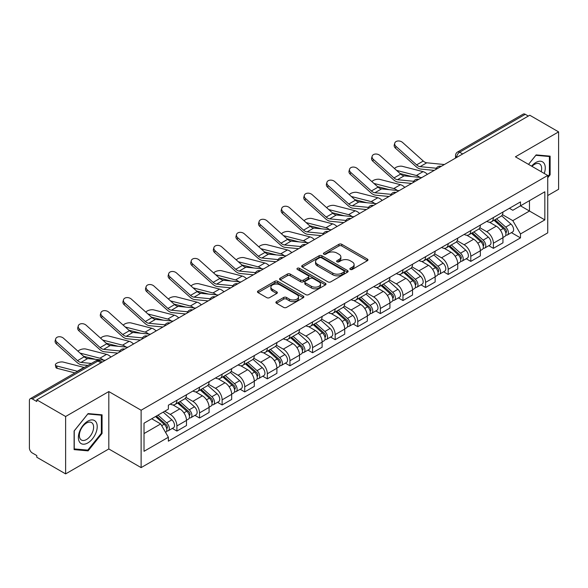 <?xml version="1.0" encoding="UTF-8"?>
<svg xmlns="http://www.w3.org/2000/svg" width="588" height="588" viewBox="0 0 588 588"><rect width="100%" height="100%" fill="white"/><g stroke="black" fill="none" stroke-linecap="round" stroke-linejoin="round"><path stroke-width="0.88" d="M350.264 269.444A1.411 0.816 0 0 0 352.256 269.444L367.368 260.719A2.014 1.161 0 0 0 367.956 259.896A2.014 1.161 0 0 0 367.368 259.08L341.768 244.299A2.014 1.161 0 0 0 338.923 244.299L323.812 253.024A1.411 0.816 0 0 0 323.4 253.597A1.411 0.816 0 0 0 323.812 254.17A1.411 0.816 0 0 0 325.803 254.17L327.759 253.038A6.439 3.719 0 0 1 336.858 253.038L338.989 254.273A6.439 3.719 0 0 1 340.878 256.905A6.439 3.719 0 0 1 338.989 259.529L337.034 260.66A1.411 0.816 0 0 0 336.623 261.234A1.411 0.816 0 0 0 337.034 261.807A1.411 0.816 0 0 0 339.026 261.807L340.981 260.682A6.439 3.719 0 0 1 350.088 260.682L352.219 261.91A6.439 3.719 0 0 1 354.108 264.541A6.439 3.719 0 0 1 352.219 267.165L350.264 268.297A1.411 0.816 0 0 0 349.853 268.87A1.411 0.816 0 0 0 350.264 269.444L350.264 268.297M276.478 301.615A2.014 1.161 0 0 0 275.89 302.438A2.014 1.161 0 0 0 276.478 303.261L283.666 307.406A2.014 1.161 0 0 0 286.51 307.406L303.29 297.712A2.014 1.161 0 0 0 303.878 296.896A2.014 1.161 0 0 0 303.29 296.073L277.69 281.292A2.014 1.161 0 0 0 274.846 281.292L258.059 290.979A2.014 1.161 0 0 0 257.471 291.802A2.014 1.161 0 0 0 258.059 292.626L266.739 297.631A2.014 1.161 0 0 0 269.583 297.631L276.764 293.486A2.014 1.161 0 0 0 277.352 292.662A2.014 1.161 0 0 0 276.764 291.846L272.464 289.362A5.38 3.109 0 0 1 270.884 287.164A5.38 3.109 0 0 1 274.206 284.291A5.38 3.109 0 0 1 280.072 284.967L296.925 294.698A5.38 3.109 0 0 1 298.506 296.896A5.38 3.109 0 0 1 295.183 299.762A5.38 3.109 0 0 1 289.318 299.094L286.51 297.469A2.014 1.161 0 0 0 283.666 297.469L276.478 301.615L276.478 303.261M141.12 410.226L108.809 391.564L65.628 416.495L36.787 399.847L529.766 115.233L558.6 131.881L515.419 156.812L547.729 175.467L141.12 410.226L141.12 467.614L547.729 232.863L547.729 175.467M327.898 281.865A2.014 1.161 0 0 0 330.743 281.865L347.53 272.178A2.014 1.161 0 0 0 348.118 271.355A2.014 1.161 0 0 0 347.53 270.531L321.923 255.751A2.014 1.161 0 0 0 319.078 255.751L302.298 265.445A2.014 1.161 0 0 0 301.703 266.261A2.014 1.161 0 0 0 302.298 267.084L327.898 281.865M297.954 269.752A1.411 0.816 0 0 1 299.38 269.951L299.38 268.275L325.407 283.306A2.014 1.161 0 0 1 325.995 284.122A2.014 1.161 0 0 1 325.407 284.945L308.626 294.632A2.014 1.161 0 0 1 305.782 294.632L280.175 279.851L280.175 278.212A2.014 1.161 0 0 0 279.587 279.035A2.014 1.161 0 0 0 280.175 279.851M280.175 278.212L287.363 274.067A2.014 1.161 0 0 1 290.207 274.067L300.586 280.057A2.014 1.161 0 0 0 303.43 280.057L308.2 277.308A2.014 1.161 0 0 0 308.788 276.485A2.014 1.161 0 0 0 308.2 275.669L297.388 269.422A1.411 0.816 0 0 1 296.977 268.848A1.411 0.816 0 0 1 297.844 268.099A1.411 0.816 0 0 1 299.38 268.275M65.628 416.495L65.628 473.891L36.787 457.243L36.787 455.568L32.296 452.973A4.101 2.367 -120 0 1 29.4 447.953L29.4 400.604A4.101 2.367 -120 0 1 30.245 398.723L95.888 360.826A4.101 2.367 60 0 1 97.939 361.032L32.296 398.929A4.101 2.367 -120 0 0 30.245 398.723M547.729 195.547L558.6 189.277L558.6 131.881M65.628 473.891L108.809 448.96L141.12 467.614M36.787 399.847L36.787 401.523L32.296 398.929M462.675 153.968L459.632 152.211A4.101 2.367 60 0 0 457.582 152.005L523.224 114.109A4.101 2.367 60 0 1 525.268 114.315L459.632 152.211A4.101 2.367 120 0 0 456.729 157.231L456.729 157.4M528.318 116.071L525.268 114.315M493.391 217.553A9.43 5.439 60 0 1 491.443 221.786L501.005 216.259A9.43 5.439 -120 0 0 502.953 212.033M479.815 227.703L486.724 231.687A9.43 5.439 60 0 1 493.391 243.234L502.953 237.714A9.43 5.439 -120 0 0 496.287 226.167L489.444 222.22M502.953 237.714L502.953 242.815L493.391 248.342L488.804 245.688M491.443 221.786A9.43 5.439 60 0 1 486.798 221.36M493.391 243.234L493.391 248.342M470.79 230.606A9.43 5.439 60 0 1 468.834 234.832L478.397 229.313A9.43 5.439 -120 0 0 480.352 225.079M466.203 258.742L470.79 261.388L480.352 255.868L480.352 250.767A9.43 5.439 -120 0 0 473.685 239.22L466.843 235.266M468.834 234.832A9.43 5.439 60 0 1 464.197 234.406M457.214 240.757L464.123 244.74A9.43 5.439 60 0 1 470.79 256.287L470.79 261.388M448.181 243.653A9.43 5.439 60 0 1 446.226 247.886L455.796 242.366A9.43 5.439 -120 0 0 457.743 238.133M443.595 271.796L448.181 274.442L457.743 268.922L457.743 263.814A9.43 5.439 -120 0 0 451.077 252.274L444.234 248.32M446.226 247.886A9.43 5.439 60 0 1 441.588 247.46M434.605 253.803L441.514 257.794A9.43 5.439 60 0 1 448.181 269.341L448.181 274.442M425.572 256.706A9.43 5.439 60 0 1 423.625 260.94L433.187 255.412A9.43 5.439 -120 0 0 435.142 251.186M420.993 284.842L425.572 287.495L435.142 281.968L435.142 276.867A9.43 5.439 -120 0 0 428.476 265.32L421.625 261.373M423.625 260.94A9.43 5.439 60 0 1 418.979 260.513M412.004 266.856L418.913 270.84A9.43 5.439 60 0 1 425.572 282.387L425.572 287.495M402.971 269.76A9.43 5.439 60 0 1 401.016 273.986L410.578 268.466A9.43 5.439 -120 0 0 412.533 264.233M398.385 297.896L402.971 300.541L412.533 295.022L412.533 289.921A9.43 5.439 -120 0 0 405.867 278.374L399.024 274.42M401.016 273.986A9.43 5.439 60 0 1 396.378 273.56M389.396 279.91L396.305 283.894A9.43 5.439 60 0 1 402.971 295.441L402.971 300.541M380.363 282.806A9.43 5.439 60 0 1 378.415 287.04L387.977 281.52A9.43 5.439 -120 0 0 389.925 277.286M375.776 310.949L380.363 313.595L389.925 308.075L389.925 302.967A9.43 5.439 -120 0 0 383.266 291.428L376.416 287.473M378.415 287.04A9.43 5.439 60 0 1 373.77 286.613M366.794 292.956L373.696 296.947A9.43 5.439 60 0 1 380.363 308.494L380.363 313.595M357.761 295.86A9.43 5.439 60 0 1 355.806 300.093L365.368 294.566A9.43 5.439 -120 0 0 367.324 290.34M353.175 323.995L357.761 326.649L367.324 321.121L367.324 316.021A9.43 5.439 -120 0 0 360.657 304.474L353.814 300.527M355.806 300.093A9.43 5.439 60 0 1 351.168 299.667M344.186 306.01L351.095 309.994A9.43 5.439 60 0 1 357.761 321.54L357.761 326.649M335.153 308.913A9.43 5.439 60 0 1 333.198 313.139L342.767 307.62A9.43 5.439 -120 0 0 344.715 303.386M330.566 337.049L335.153 339.695L344.715 334.175L344.715 329.074A9.43 5.439 -120 0 0 338.049 317.527L331.206 313.573M333.198 313.139A9.43 5.439 60 0 1 328.56 312.713M321.577 319.064L328.486 323.047A9.43 5.439 60 0 1 335.153 334.594L335.153 339.695M312.544 321.959A9.43 5.439 60 0 1 310.596 326.193L320.159 320.673A9.43 5.439 -120 0 0 322.114 316.44M307.965 350.103L312.551 352.749L322.114 347.229L322.114 342.12A9.43 5.439 -120 0 0 315.447 330.581L308.597 326.627M310.596 326.193A9.43 5.439 60 0 1 305.958 325.767M298.976 332.11L305.885 336.101A9.43 5.439 60 0 1 312.551 347.648L312.551 352.749M289.943 335.013A9.43 5.439 60 0 1 287.988 339.247L297.557 333.719A9.43 5.439 -120 0 0 299.505 329.493M285.356 363.149L289.943 365.802L299.505 360.275L299.505 355.174A9.43 5.439 -120 0 0 292.839 343.627L285.996 339.68M287.988 339.247A9.43 5.439 60 0 1 283.35 338.82M276.367 345.163L283.276 349.147A9.43 5.439 60 0 1 289.943 360.694L289.943 365.802M267.334 348.067A9.43 5.439 60 0 1 265.386 352.293L274.949 346.773A9.43 5.439 -120 0 0 276.904 342.539M262.755 376.202L267.334 378.848L276.904 373.329L276.904 368.228A9.43 5.439 -120 0 0 270.237 356.681L263.387 352.726M265.386 352.293A9.43 5.439 60 0 1 260.741 351.867M253.766 358.217L260.668 362.201A9.43 5.439 60 0 1 267.334 373.748L267.334 378.848M244.733 361.113A9.43 5.439 60 0 1 242.778 365.346L252.34 359.827A9.43 5.439 -120 0 0 254.295 355.593M240.147 389.256L244.733 391.902L254.295 386.382L254.295 381.274A9.43 5.439 -120 0 0 247.629 369.734L240.786 365.78M242.778 365.346A9.43 5.439 60 0 1 238.14 364.92M231.157 371.263L238.066 375.254A9.43 5.439 60 0 1 244.733 386.801L244.733 391.902M222.124 374.166A9.43 5.439 60 0 1 220.177 378.4L229.739 372.873A9.43 5.439 -120 0 0 231.687 368.647M217.538 402.302L222.124 404.956L231.687 399.428L231.687 394.327A9.43 5.439 -120 0 0 225.028 382.781L218.177 378.834M220.177 378.4A9.43 5.439 60 0 1 215.531 377.974M208.556 384.317L215.458 388.3A9.43 5.439 60 0 1 222.124 399.847L222.124 404.956M199.523 387.22A9.43 5.439 60 0 1 197.568 391.446L207.13 385.926A9.43 5.439 -120 0 0 209.085 381.693M194.937 415.356L199.523 418.002L209.085 412.482L209.085 407.381A9.43 5.439 -120 0 0 202.419 395.834L195.576 391.88M197.568 391.446A9.43 5.439 60 0 1 192.93 391.02M185.948 397.37L192.857 401.354A9.43 5.439 60 0 1 199.523 412.901L199.523 418.002M176.914 400.266A9.43 5.439 60 0 1 174.959 404.5L184.529 398.98A9.43 5.439 -120 0 0 186.477 394.746M172.328 428.409L176.914 431.055L186.477 425.536L186.477 420.427A9.43 5.439 -120 0 0 179.81 408.888L172.968 404.934M174.959 404.5A9.43 5.439 60 0 1 170.322 404.074M164.743 411.225L170.248 414.408A9.43 5.439 60 0 1 176.914 425.955L176.914 431.055M509.406 208.306L512.81 210.276L544.833 191.784L529.472 200.655L529.472 211.026L512.81 220.647L502.424 214.649M144.023 433.562L160.686 423.941L168.366 437.244L144.023 451.305L144.023 423.191L168.366 409.138L168.366 405.205L520.49 201.904L520.49 205.837L544.833 219.897L520.49 233.951L512.81 220.647M544.833 191.784L544.833 219.897M168.366 437.244L168.366 441.176L520.49 237.883L520.49 233.951M547.729 177.767L550.125 174.798L550.125 156.151L536.138 154.901L528.524 164.375L535.852 155.313L549.398 156.526L549.398 174.592L547.729 176.665M108.809 391.564L108.809 448.96M74.103 449.622L88.09 450.871L102.069 433.474L102.069 414.834L88.09 413.585L74.103 430.975L74.103 449.622M160.686 423.941L151.704 418.759M511.413 232.642L520.49 237.883M549.398 174.379L550.125 174.798M86.612 450.018L88.09 450.871M101.349 433.055L102.069 433.474M350.83 269.642L352.219 268.841A6.439 3.719 0 0 0 354.108 266.21L354.108 264.541M340.878 256.905L340.878 258.573A6.439 3.719 0 0 1 338.989 261.204L337.6 262.005M367.338 260.734L341.768 245.968A2.014 1.161 0 0 0 338.923 245.968L324.37 254.369M347.501 272.193L321.923 257.426A2.014 1.161 0 0 0 319.078 257.426L302.32 267.099L302.298 265.445M343.973 271.928A1.411 0.816 0 0 0 344.384 271.355A1.411 0.816 0 0 0 343.973 270.781L321.496 257.801A1.411 0.816 0 0 0 319.505 257.801L317.446 258.999A6.439 3.719 0 0 0 315.558 261.623A6.439 3.719 0 0 0 317.446 264.255L332.808 273.119A6.439 3.719 0 0 0 341.907 273.119L343.973 271.928L343.973 273.604A1.411 0.816 0 0 0 344.384 273.03L344.384 271.355M315.558 261.623L315.558 263.299A6.439 3.719 0 0 0 317.446 265.923L317.446 264.255M343.973 273.604L341.907 274.794A6.439 3.719 0 0 1 332.808 274.794L317.446 265.923M280.204 279.866L287.363 275.735L287.363 274.067M308.788 276.485L308.788 278.161A2.014 1.161 0 0 1 308.2 278.984L303.43 281.733A2.014 1.161 0 0 1 300.586 281.733L290.207 275.735A2.014 1.161 0 0 0 287.363 275.735M299.38 269.951L325.385 284.959M311.361 286.282A5.38 3.109 0 0 0 317.226 286.951A5.38 3.109 0 0 0 320.548 284.085A5.38 3.109 0 0 0 318.975 281.887L313.036 278.455A2.014 1.161 0 0 0 310.192 278.455L305.422 281.211A2.014 1.161 0 0 0 304.834 282.027A2.014 1.161 0 0 0 305.422 282.85L311.361 286.282L311.361 287.951A5.38 3.109 0 0 0 317.226 288.627A5.38 3.109 0 0 0 320.548 285.753L320.548 284.085M304.834 282.027L304.834 283.703A2.014 1.161 0 0 0 305.422 284.526L305.422 282.85M311.361 287.951L305.422 284.526M298.506 296.896L298.506 298.564A5.38 3.109 0 0 1 295.183 301.438A5.38 3.109 0 0 1 289.318 300.762L286.51 299.145A2.014 1.161 0 0 0 283.666 299.145L276.507 303.276M270.884 287.164L270.884 288.833A5.38 3.109 0 0 0 272.464 291.031L272.464 289.362M276.735 293.5L272.464 291.031M303.261 297.734L277.69 282.968A2.014 1.161 0 0 0 274.846 282.968L258.088 292.64M427.41 174.327A10.246 5.917 -120 0 0 423.059 171.645L402.412 166.338A4.711 1.896 -11.9 0 0 397.848 166.617A4.711 1.896 -11.9 0 0 394.57 168.616M494.045 220.279L503.255 228.497A5.123 2.955 60 0 1 504.864 236.42L502.953 237.523M494.287 220.493L498.624 222.999M494.978 219.743L505.224 228.886A2.462 1.419 60 0 1 505.996 232.694A2.462 1.419 60 0 1 505.776 232.782M496.507 218.854L505.717 227.078A5.123 2.955 60 0 1 507.326 234.994A5.123 2.955 60 0 1 505.783 235.163M501.645 215.774L510.935 224.065A5.123 2.955 60 0 1 512.545 231.988L507.326 234.994M411.99 176.62L400.083 173.556M419.876 177.392A10.246 5.917 -120 0 0 416.392 175.496L396.555 170.395M444.381 164.53L426.763 162.795A7.585 4.381 60 0 1 423.272 161.031L402.626 142.502A4.711 3.352 15.6 0 0 397.988 140.98A4.711 3.352 15.6 0 0 394.754 143.156A4.711 3.352 15.6 0 0 395.959 146.353L395.459 148.154A4.711 3.352 -164.4 0 1 394.254 144.964L394.754 143.156M436.362 168.242L420.097 166.647A7.585 4.381 60 0 1 416.605 164.883L395.959 146.353M434.231 170.388L420.817 169.072A10.246 5.917 60 0 1 416.106 166.683L395.459 148.154M404.801 187.381A10.246 5.917 -120 0 0 400.457 184.698L379.811 179.384A4.711 1.896 -11.9 0 0 375.247 179.663A4.711 1.896 -11.9 0 0 371.969 181.663M471.444 233.333L480.653 241.55A5.123 2.955 60 0 1 482.263 249.474L480.352 250.576M471.686 233.546L476.023 236.053M472.37 232.797L482.616 241.94A2.462 1.419 60 0 1 483.395 245.74A2.462 1.419 60 0 1 483.167 245.828M473.906 231.907L483.115 240.124A5.123 2.955 60 0 1 484.725 248.048A5.123 2.955 60 0 1 483.174 248.217M479.036 228.82L488.334 237.118A5.123 2.955 60 0 1 489.936 245.034L484.725 248.048M389.388 189.667L377.474 186.609M397.275 190.446A10.246 5.917 -120 0 0 393.791 188.542L373.953 183.441M382.2 200.427A10.246 5.917 -120 0 0 377.849 197.744L357.203 192.438A4.711 1.896 -11.9 0 0 352.638 192.717A4.711 1.896 -11.9 0 0 349.36 194.716M448.835 246.379L458.045 254.597A5.123 2.955 60 0 1 459.654 262.52L457.743 263.622M449.078 246.6L453.414 249.099M449.761 245.843L460.014 254.994A2.462 1.419 60 0 1 460.786 258.793A2.462 1.419 60 0 1 460.558 258.882M451.297 244.961L460.507 253.178A5.123 2.955 60 0 1 462.117 261.101A5.123 2.955 60 0 1 460.573 261.263M456.435 241.874L465.725 250.165A5.123 2.955 60 0 1 467.335 258.088L462.117 261.101M366.78 202.72L354.873 199.655M374.666 203.492A10.246 5.917 -120 0 0 371.182 201.596L351.345 196.495M544.245 173.46A13.318 7.688 120 0 0 544.01 163.229A13.318 7.688 120 0 0 531.581 166.147M541.195 171.696A10.084 5.821 120 0 0 540.703 164.934A10.084 5.821 120 0 0 539.571 163.883A10.084 5.821 120 0 0 531.993 166.382M548.501 156.004L549.398 156.526M95.954 421.912A13.318 7.688 120 0 0 83.084 425.359A13.318 7.688 120 0 0 79.637 442.205A13.318 7.688 120 0 0 92.507 438.758A13.318 7.688 120 0 0 95.954 421.912M92.654 423.61A10.084 5.821 120 0 0 91.522 422.559A10.084 5.821 120 0 0 82.136 427.27A10.084 5.821 120 0 0 80.299 438.979A10.084 5.821 120 0 0 81.431 440.03A10.084 5.821 120 0 0 90.817 435.326A10.084 5.821 120 0 0 92.654 423.61M87.796 450.121L74.25 448.916L74.25 430.85L87.796 413.996L101.349 415.201L101.349 433.268L87.796 450.121M100.445 414.687L101.349 415.201M421.78 177.576L404.154 175.849A7.585 4.381 60 0 1 400.671 174.085L380.024 155.555A4.711 3.352 15.6 0 0 375.387 154.034A4.711 3.352 15.6 0 0 372.153 156.21A4.711 3.352 15.6 0 0 373.358 159.399L372.851 161.208A4.711 3.352 -164.4 0 1 371.645 158.018L372.153 156.21M413.761 181.295L397.488 179.7A7.585 4.381 60 0 1 394.004 177.929L373.358 159.399M411.622 183.441L398.208 182.126A10.246 5.917 60 0 1 393.497 179.737L372.851 161.208M399.171 190.63L381.553 188.902A7.585 4.381 60 0 1 378.062 187.131L357.416 168.602A4.711 3.352 15.6 0 0 352.778 167.08A4.711 3.352 15.6 0 0 349.544 169.263A4.711 3.352 15.6 0 0 350.749 172.453L350.25 174.254A4.711 3.352 -164.4 0 1 349.037 171.064L349.544 169.263M391.152 194.349L374.887 192.746A7.585 4.381 60 0 1 371.396 190.982L350.749 172.453M389.021 196.495L375.607 195.172A10.246 5.917 60 0 1 370.896 192.791L350.25 174.254M359.591 213.481A10.246 5.917 -120 0 0 355.24 210.798L334.594 205.491A4.711 1.896 -11.9 0 0 330.037 205.771A4.711 1.896 -11.9 0 0 326.759 207.77M426.226 259.433L435.443 267.65A5.123 2.955 60 0 1 437.046 275.574L435.135 276.676M426.476 259.646L430.806 262.152M427.16 258.896L437.406 268.04A2.462 1.419 60 0 1 438.178 271.847A2.462 1.419 60 0 1 437.957 271.935M428.696 258.007L437.906 266.232A5.123 2.955 60 0 1 439.515 274.148A5.123 2.955 60 0 1 437.964 274.317M433.826 254.927L443.124 263.218A5.123 2.955 60 0 1 444.726 271.141L439.515 274.148M344.171 215.774L332.264 212.709M352.058 216.546A10.246 5.917 -120 0 0 348.581 214.649L328.736 209.549M336.983 226.534A10.246 5.917 -120 0 0 332.639 223.852L311.993 218.538A4.711 1.896 -11.9 0 0 307.428 218.817A4.711 1.896 -11.9 0 0 304.15 220.816M403.625 272.487L412.835 280.704A5.123 2.955 60 0 1 414.444 288.627L412.533 289.73M403.868 272.7L408.204 275.206M404.551 271.95L414.805 281.093A2.462 1.419 60 0 1 415.576 284.893A2.462 1.419 60 0 1 415.349 284.982M406.087 271.061L415.297 279.278A5.123 2.955 60 0 1 416.907 287.201A5.123 2.955 60 0 1 415.356 287.37M411.225 267.974L420.516 276.272A5.123 2.955 60 0 1 422.125 284.188L416.907 287.201M321.57 228.82L309.656 225.763M329.456 229.599A10.246 5.917 -120 0 0 325.972 227.696L306.135 222.595M314.382 239.581A10.246 5.917 -120 0 0 310.03 236.898L289.384 231.591A4.711 1.896 -11.9 0 0 284.827 231.87A4.711 1.896 -11.9 0 0 281.549 233.87M381.017 285.533L390.226 293.75A5.123 2.955 60 0 1 391.836 301.673L389.925 302.776M381.259 285.753L385.596 288.252M381.95 284.996L392.196 294.147A2.462 1.419 60 0 1 392.968 297.947A2.462 1.419 60 0 1 392.747 298.035M383.479 284.114L392.696 292.332A5.123 2.955 60 0 1 394.298 300.255A5.123 2.955 60 0 1 392.755 300.417M388.617 281.027L397.907 289.318A5.123 2.955 60 0 1 399.517 297.241L394.298 300.255M298.961 241.874L287.054 238.809M306.848 242.646A10.246 5.917 -120 0 0 303.364 240.749L283.526 235.648M376.563 203.683L358.945 201.949A7.585 4.381 60 0 1 355.453 200.185L334.815 181.655A4.711 3.352 15.6 0 0 330.177 180.134A4.711 3.352 15.6 0 0 326.935 182.309A4.711 3.352 15.6 0 0 328.148 185.507L327.641 187.307A4.711 3.352 -164.4 0 1 326.436 184.118L326.935 182.309M368.551 207.395L352.278 205.8A7.585 4.381 60 0 1 348.794 204.036L328.148 185.507M366.412 209.541L352.998 208.226A10.246 5.917 60 0 1 348.287 205.837L327.641 187.307M353.961 216.729L336.336 215.002A7.585 4.381 60 0 1 332.852 213.238L312.206 194.709A4.711 3.352 15.6 0 0 307.568 193.187A4.711 3.352 15.6 0 0 304.334 195.363A4.711 3.352 15.6 0 0 305.539 198.553L305.04 200.361A4.711 3.352 -164.4 0 1 303.827 197.171L304.334 195.363M345.942 220.449L329.677 218.854A7.585 4.381 60 0 1 326.186 217.082L305.539 198.553M343.811 222.595L330.397 221.279A10.246 5.917 60 0 1 325.686 218.89L305.04 200.361M331.353 229.783L313.735 228.056A7.585 4.381 60 0 1 310.243 226.284L289.597 207.755A4.711 3.352 15.6 0 0 284.967 206.234A4.711 3.352 15.6 0 0 281.726 208.417A4.711 3.352 15.6 0 0 282.931 211.606L282.431 213.407A4.711 3.352 -164.4 0 1 281.226 210.217L281.726 208.417M323.341 233.502L307.068 231.9A7.585 4.381 60 0 1 303.577 230.136L282.931 211.606M321.202 235.648L307.789 234.325A10.246 5.917 60 0 1 303.077 231.944L282.431 213.407M291.773 252.634A10.246 5.917 -120 0 0 287.429 249.951L266.783 244.645A4.711 1.896 -11.9 0 0 262.219 244.924A4.711 1.896 -11.9 0 0 258.94 246.923M358.415 298.586L367.625 306.804A5.123 2.955 60 0 1 369.235 314.727L367.324 315.829M358.658 298.8L362.994 301.306M359.341 298.05L369.595 307.193A2.462 1.419 60 0 1 370.366 311.001A2.462 1.419 60 0 1 370.139 311.089M360.878 297.161L370.087 305.385A5.123 2.955 60 0 1 371.697 313.301A5.123 2.955 60 0 1 370.146 313.47M366.015 294.081L375.306 302.372A5.123 2.955 60 0 1 376.915 310.295L371.697 313.301M276.36 254.927L264.446 251.862M284.247 255.699A10.246 5.917 -120 0 0 280.763 253.803L260.925 248.702M308.751 242.837L291.126 241.102A7.585 4.381 60 0 1 287.642 239.338L266.996 220.809A4.711 3.352 15.6 0 0 262.358 219.287A4.711 3.352 15.6 0 0 259.124 221.47A4.711 3.352 15.6 0 0 260.33 224.66L259.822 226.461A4.711 3.352 -164.4 0 1 258.617 223.271L259.124 221.47M300.733 246.548L284.46 244.953A7.585 4.381 60 0 1 280.976 243.189L260.33 224.66M298.601 248.695L285.187 247.379A10.246 5.917 60 0 1 280.469 244.99L259.822 226.461M269.172 265.688A10.246 5.917 -120 0 0 264.82 263.005L244.174 257.691A4.711 1.896 -11.9 0 0 239.61 257.97A4.711 1.896 -11.9 0 0 236.332 259.969M335.807 311.64L345.016 319.857A5.123 2.955 60 0 1 346.626 327.781L344.715 328.883M336.049 311.853L340.386 314.359M336.733 311.103L346.986 320.247A2.462 1.419 60 0 1 347.758 324.047A2.462 1.419 60 0 1 347.537 324.135M338.269 310.214L347.479 318.431A5.123 2.955 60 0 1 349.088 326.355A5.123 2.955 60 0 1 347.545 326.524M343.407 307.127L352.697 315.425A5.123 2.955 60 0 1 354.307 323.341L349.088 326.355M253.751 267.974L241.844 264.916M261.638 268.753A10.246 5.917 -120 0 0 258.154 266.849L238.316 261.748M286.143 255.883L268.525 254.156A7.585 4.381 60 0 1 265.034 252.392L244.387 233.862A4.711 3.352 15.6 0 0 239.75 232.341A4.711 3.352 15.6 0 0 236.516 234.516A4.711 3.352 15.6 0 0 237.721 237.706L237.221 239.514A4.711 3.352 -164.4 0 1 236.016 236.325L236.516 234.516M278.124 259.602L261.858 258.007A7.585 4.381 60 0 1 258.367 256.236L237.721 237.706M275.993 261.748L262.579 260.433A10.246 5.917 60 0 1 257.867 258.044L237.221 239.514M246.563 278.734A10.246 5.917 -120 0 0 242.219 276.051L221.573 270.745A4.711 1.896 -11.9 0 0 217.009 271.024A4.711 1.896 -11.9 0 0 213.731 273.023M313.198 324.686L322.415 332.904A5.123 2.955 60 0 1 324.025 340.827L322.106 341.929M313.448 324.907L317.785 327.406M314.132 324.15L324.378 333.3A2.462 1.419 60 0 1 325.149 337.1A2.462 1.419 60 0 1 324.929 337.189M315.668 323.268L324.877 331.485A5.123 2.955 60 0 1 326.487 339.408A5.123 2.955 60 0 1 324.936 339.57M320.798 320.181L330.096 328.471A5.123 2.955 60 0 1 331.698 336.395L326.487 339.408M231.15 281.027L219.236 277.962M239.029 281.799A10.246 5.917 -120 0 0 235.553 279.903L215.708 274.802M263.542 268.936L245.916 267.209A7.585 4.381 60 0 1 242.432 265.438L221.786 246.909A4.711 3.352 15.6 0 0 217.148 245.387A4.711 3.352 15.6 0 0 213.914 247.57A4.711 3.352 15.6 0 0 215.12 250.76L214.613 252.561A4.711 3.352 -164.4 0 1 213.407 249.371L213.914 247.57M255.523 272.656L239.25 271.053A7.585 4.381 60 0 1 235.766 269.289L215.12 250.76M253.384 274.802L239.97 273.479A10.246 5.917 60 0 1 235.259 271.097L214.613 252.561M223.962 291.788A10.246 5.917 -120 0 0 219.611 289.105L198.964 283.798A4.711 1.896 -11.9 0 0 194.4 284.077A4.711 1.896 -11.9 0 0 191.122 286.077M290.597 337.74L299.806 345.957A5.123 2.955 60 0 1 301.416 353.88L299.505 354.983M290.839 337.953L295.176 340.459M291.523 337.203L301.776 346.347A2.462 1.419 60 0 1 302.548 350.154A2.462 1.419 60 0 1 302.32 350.242M293.059 336.314L302.269 344.539A5.123 2.955 60 0 1 303.878 352.455A5.123 2.955 60 0 1 302.335 352.624M298.197 333.234L307.487 341.525A5.123 2.955 60 0 1 309.097 349.448L303.878 352.455M208.542 294.081L196.627 291.016M216.428 294.853A10.246 5.917 -120 0 0 212.944 292.956L193.107 287.855M240.933 281.99L223.315 280.255A7.585 4.381 60 0 1 219.824 278.491L199.178 259.962A4.711 3.352 15.6 0 0 194.54 258.441A4.711 3.352 15.6 0 0 191.306 260.624A4.711 3.352 15.6 0 0 192.511 263.814L192.011 265.614A4.711 3.352 -164.4 0 1 190.799 262.424L191.306 260.624M232.914 285.702L216.649 284.107A7.585 4.381 60 0 1 213.157 282.343L192.511 263.814M230.783 287.848L217.369 286.532A10.246 5.917 60 0 1 212.658 284.144L192.011 265.614M201.353 304.841A10.246 5.917 -120 0 0 197.002 302.159L176.356 296.844A4.711 1.896 -11.9 0 0 171.799 297.124A4.711 1.896 -11.9 0 0 168.521 299.123M267.988 350.793L277.205 359.011A5.123 2.955 60 0 1 278.808 366.934L276.897 368.037M268.238 351.007L272.567 353.513M268.922 350.257L279.168 359.4A2.462 1.419 60 0 1 279.939 363.2A2.462 1.419 60 0 1 279.719 363.288M270.451 349.368L279.668 357.585A5.123 2.955 60 0 1 281.277 365.508A5.123 2.955 60 0 1 279.726 365.677M275.588 346.281L284.879 354.579A5.123 2.955 60 0 1 286.488 362.495L281.277 365.508M185.933 307.127L174.026 304.07M193.819 307.906A10.246 5.917 -120 0 0 190.343 306.003L170.498 300.902M218.324 295.036L200.706 293.309A7.585 4.381 60 0 1 197.215 291.545L176.576 273.016A4.711 3.352 15.6 0 0 171.939 271.494A4.711 3.352 15.6 0 0 168.697 273.67A4.711 3.352 15.6 0 0 169.91 276.86L169.403 278.668A4.711 3.352 -164.4 0 1 168.197 275.478L168.697 273.67M210.313 298.755L194.04 297.161A7.585 4.381 60 0 1 190.556 295.389L169.91 276.86M208.174 300.902L194.76 299.586A10.246 5.917 60 0 1 190.049 297.197L169.403 278.668M178.745 317.887A10.246 5.917 -120 0 0 174.401 315.205L153.755 309.898A4.711 1.896 -11.9 0 0 149.19 310.177A4.711 1.896 -11.9 0 0 145.912 312.177M245.387 363.84L254.597 372.057A5.123 2.955 60 0 1 256.206 379.98L254.295 381.083M245.63 364.06L249.966 366.559M246.313 363.303L256.566 372.454A2.462 1.419 60 0 1 257.338 376.254A2.462 1.419 60 0 1 257.11 376.342M247.849 362.421L257.059 370.638A5.123 2.955 60 0 1 258.669 378.562A5.123 2.955 60 0 1 257.118 378.723M252.987 359.334L262.277 367.625A5.123 2.955 60 0 1 263.887 375.548L258.669 378.562M163.332 320.181L151.417 317.116M171.218 320.952A10.246 5.917 -120 0 0 167.734 319.056L147.897 313.955M195.723 308.09L178.098 306.363A7.585 4.381 60 0 1 174.614 304.591L153.968 286.062A4.711 3.352 15.6 0 0 149.33 284.541A4.711 3.352 15.6 0 0 146.096 286.724A4.711 3.352 15.6 0 0 147.301 289.913L146.802 291.721A4.711 3.352 -164.4 0 1 145.589 288.524L146.096 286.724M187.704 311.809L171.431 310.207A7.585 4.381 60 0 1 167.947 308.443L147.301 289.913M185.573 313.955L172.159 312.632A10.246 5.917 60 0 1 167.44 310.251L146.802 291.721M156.143 330.941A10.246 5.917 -120 0 0 151.792 328.258L131.146 322.952A4.711 1.896 -11.9 0 0 126.589 323.231A4.711 1.896 -11.9 0 0 123.311 325.23M222.779 376.893L231.988 385.111A5.123 2.955 60 0 1 233.598 393.034L231.687 394.136M223.021 377.106L227.358 379.613M223.712 376.357L233.958 385.5A2.462 1.419 60 0 1 234.73 389.307A2.462 1.419 60 0 1 234.509 389.396M225.241 375.467L234.458 383.692A5.123 2.955 60 0 1 236.06 391.608A5.123 2.955 60 0 1 234.516 391.777M230.378 372.388L239.669 380.679A5.123 2.955 60 0 1 241.278 388.602L236.06 391.608M140.723 333.234L128.816 330.169M148.61 334.006A10.246 5.917 -120 0 0 145.126 332.11L125.288 327.009M173.115 321.144L155.497 319.409A7.585 4.381 60 0 1 152.005 317.645L131.359 299.116A4.711 3.352 15.6 0 0 126.721 297.594A4.711 3.352 15.6 0 0 123.487 299.777A4.711 3.352 15.6 0 0 124.693 302.967L124.193 304.768A4.711 3.352 -164.4 0 1 122.988 301.578L123.487 299.777M165.103 324.855L148.83 323.26A7.585 4.381 60 0 1 145.339 321.496L124.693 302.967M162.964 327.001L149.55 325.686A10.246 5.917 60 0 1 144.839 323.297L124.193 304.768M133.535 343.995A10.246 5.917 -120 0 0 129.191 341.312L108.545 335.998A4.711 1.896 -11.9 0 0 103.98 336.277A4.711 1.896 -11.9 0 0 100.702 338.276M200.177 389.947L209.387 398.164A5.123 2.955 60 0 1 210.996 406.087L209.085 407.19M200.42 390.16L204.756 392.666M201.103 389.41L211.357 398.554A2.462 1.419 60 0 1 212.128 402.354A2.462 1.419 60 0 1 211.9 402.442M202.639 388.521L211.849 396.738A5.123 2.955 60 0 1 213.459 404.662A5.123 2.955 60 0 1 211.908 404.831M207.777 385.434L217.068 393.732A5.123 2.955 60 0 1 218.677 401.648L213.459 404.662M118.122 346.281L106.207 343.223M126.008 347.06A10.246 5.917 -120 0 0 122.524 345.156L102.687 340.055M150.513 334.19L132.888 332.463A7.585 4.381 60 0 1 129.404 330.699L108.758 312.169A4.711 3.352 15.6 0 0 104.12 310.648A4.711 3.352 15.6 0 0 100.886 312.823A4.711 3.352 15.6 0 0 102.091 316.013L101.584 317.821A4.711 3.352 -164.4 0 1 100.379 314.631L100.886 312.823M142.494 337.909L126.222 336.314A7.585 4.381 60 0 1 122.738 334.543L102.091 316.013M140.356 340.055L126.949 338.739A10.246 5.917 60 0 1 122.231 336.351L101.584 317.821M110.934 357.041A10.246 5.917 -120 0 0 106.582 354.358L85.936 349.051A4.711 1.896 -11.9 0 0 81.372 349.331A4.711 1.896 -11.9 0 0 78.094 351.33M177.569 402.993L186.778 411.21A5.123 2.955 60 0 1 188.388 419.134L186.477 420.236M177.811 403.214L182.148 405.713M178.495 402.457L188.748 411.607A2.462 1.419 60 0 1 189.52 415.407A2.462 1.419 60 0 1 189.299 415.495M180.031 401.575L189.24 409.792A5.123 2.955 60 0 1 190.85 417.715A5.123 2.955 60 0 1 189.307 417.877M185.169 398.488L194.459 406.778A5.123 2.955 60 0 1 196.069 414.702L190.85 417.715M95.513 359.334L83.606 356.269M103.4 360.106A10.246 5.917 -120 0 0 99.916 358.21L80.078 353.109M127.905 347.243L110.287 345.516A7.585 4.381 60 0 1 106.796 343.745L86.149 325.215A4.711 3.352 15.6 0 0 81.511 323.694A4.711 3.352 15.6 0 0 78.278 325.877A4.711 3.352 15.6 0 0 79.483 329.067L78.983 330.875A4.711 3.352 -164.4 0 1 77.778 327.678L78.278 325.877M119.886 350.962L103.62 349.36A7.585 4.381 60 0 1 100.129 347.596L79.483 329.067M117.754 353.109L104.341 351.786A10.246 5.917 60 0 1 99.629 349.404L78.983 330.875M57.168 368.338A4.711 1.896 168.1 0 1 55.889 367.39L55.39 365.001A4.711 1.896 -11.9 0 0 56.668 365.949L57.168 368.338L74.955 372.91M84.319 367.507A10.246 5.917 -120 0 0 83.981 367.412L63.335 362.105A4.711 1.896 -11.9 0 0 58.087 362.605A4.711 1.896 -11.9 0 0 55.39 365.001M155.526 416.547L164.177 424.264A5.123 2.955 60 0 1 165.787 432.187L165.529 432.334M155.614 416.495L159.546 418.766M156.452 416.01L166.139 424.654A2.462 1.419 60 0 1 166.911 428.461A2.462 1.419 60 0 1 166.691 428.549M157.988 415.128L166.639 422.845A5.123 2.955 60 0 1 168.249 430.761A5.123 2.955 60 0 1 166.698 430.93M163.207 412.115L171.858 419.832A5.123 2.955 60 0 1 173.46 427.755L168.249 430.761M77.653 371.359A10.246 5.917 -120 0 0 77.315 371.263L56.668 365.949M105.303 360.297L87.678 358.562A7.585 4.381 60 0 1 84.194 356.798L63.548 338.269A4.711 3.352 15.6 0 0 58.91 336.748A4.711 3.352 15.6 0 0 55.669 338.931A4.711 3.352 15.6 0 0 56.882 342.12L56.374 343.921A4.711 3.352 -164.4 0 1 55.169 340.731L55.669 338.931M91.383 363.428L81.012 362.414A7.585 4.381 60 0 1 77.528 360.65L56.882 342.12M87.891 365.442L81.732 364.839A10.246 5.917 60 0 1 77.021 362.451L56.374 343.921M456.876 157.312L456.729 157.231A4.101 2.367 0 0 1 455.531 155.555L455.531 158.091M199.523 412.901L209.085 407.381M222.124 399.847L231.687 394.327M244.733 386.801L254.295 381.274M267.334 373.748L276.904 368.228M289.943 360.694L299.505 355.174M312.551 347.648L322.114 342.12M335.153 334.594L344.715 329.074M357.761 321.54L367.324 316.021M380.363 308.494L389.925 302.967M402.971 295.441L412.533 289.921M425.572 282.387L435.142 276.867M448.181 269.341L457.743 263.814M470.79 256.287L480.352 250.767M176.914 425.955L186.477 420.427M170.248 414.408L179.81 408.888M192.857 401.354L202.419 395.834M215.458 388.3L225.028 382.781M238.066 375.254L247.629 369.734M260.668 362.201L270.237 356.681M283.276 349.147L292.839 343.627M305.885 336.101L315.447 330.581M328.486 323.047L338.049 317.527M351.095 309.994L360.657 304.474M373.696 296.947L383.266 291.428M396.305 283.894L405.867 278.374M418.913 270.84L428.476 265.32M441.514 257.794L451.077 252.274M464.123 244.74L473.685 239.22M486.724 231.687L496.287 226.167M440.824 166.58A4.101 2.367 120 0 0 439.015 167.624M418.222 179.634A4.101 2.367 120 0 0 416.414 180.678M395.614 192.68A4.101 2.367 120 0 0 393.806 193.731M373.012 205.734A4.101 2.367 120 0 0 371.197 206.778M350.404 218.787A4.101 2.367 120 0 0 348.596 219.831M327.795 231.834A4.101 2.367 120 0 0 325.987 232.885M305.194 244.887A4.101 2.367 120 0 0 303.386 245.931M282.585 257.941A4.101 2.367 120 0 0 280.777 258.985M259.984 270.987A4.101 2.367 120 0 0 258.176 272.038M237.376 284.041A4.101 2.367 120 0 0 235.567 285.084M214.774 297.094A4.101 2.367 120 0 0 212.959 298.138M192.166 310.141A4.101 2.367 120 0 0 190.358 311.192M169.557 323.194A4.101 2.367 120 0 0 167.749 324.238M146.956 336.248A4.101 2.367 120 0 0 145.148 337.291M124.347 349.294A4.101 2.367 120 0 0 122.539 350.345M100.982 362.789L97.939 361.032A4.101 2.367 120 0 1 99.989 360.826A4.101 4.101 0 0 0 95.888 360.826M352.219 268.841L352.219 267.165M337.034 261.807L337.034 260.66M338.989 261.204L338.989 259.529M323.812 254.17L323.812 253.024M338.923 245.968L338.923 244.299M341.768 245.968L341.768 244.299M367.368 260.719L367.368 259.08M319.078 257.426L319.078 255.751M321.923 257.426L321.923 255.751M347.53 272.178L347.53 270.531M332.808 274.794L332.808 273.119M341.907 274.794L341.907 273.119M290.207 275.735L290.207 274.067M300.586 281.733L300.586 280.057M303.43 281.733L303.43 280.057M308.2 278.984L308.2 277.308M325.407 284.945L325.407 283.306M283.666 299.145L283.666 297.469M286.51 299.145L286.51 297.469M289.318 300.762L289.318 299.094M276.764 293.486L276.764 291.846M258.059 292.626L258.059 290.979M274.846 282.968L274.846 281.292M277.69 282.968L277.69 281.292M303.29 297.712L303.29 296.073M503.255 228.497L500.388 230.158M506.503 231.562L505.584 232.098M510.935 224.065L505.717 227.078M423.059 171.645L416.392 175.496M420.097 166.647L426.763 162.795M416.605 164.883L423.272 161.031M480.653 241.55L477.779 243.204M483.902 244.615L482.976 245.152M488.334 237.118L483.115 240.124M400.457 184.698L393.791 188.542M458.045 254.597L455.171 256.258M461.293 257.669L460.375 258.198M465.725 250.165L460.507 253.178M377.849 197.744L371.182 201.596M397.488 179.7L404.154 175.849M394.004 177.929L400.671 174.085M374.887 192.746L381.553 188.902M371.396 190.982L378.062 187.131M435.443 267.65L432.57 269.311M438.692 270.715L437.766 271.252M443.124 263.218L437.906 266.232M355.24 210.798L348.581 214.649M412.835 280.704L409.961 282.358M416.084 283.769L415.157 284.305M420.516 276.272L415.297 279.278M332.639 223.852L325.972 227.696M390.226 293.75L387.36 295.411M393.482 296.822L392.556 297.352M397.907 289.318L392.696 292.332M310.03 236.898L303.364 240.749M352.278 205.8L358.945 201.949M348.794 204.036L355.453 200.185M329.677 218.854L336.336 215.002M326.186 217.082L332.852 213.238M307.068 231.9L313.735 228.056M303.577 230.136L310.243 226.284M367.625 306.804L364.751 308.465M370.874 309.869L369.948 310.405M375.306 302.372L370.087 305.385M287.429 249.951L280.763 253.803M284.46 244.953L291.126 241.102M280.976 243.189L287.642 239.338M345.016 319.857L342.15 321.511M348.265 322.922L347.346 323.459M352.697 315.425L347.479 318.431M264.82 263.005L258.154 266.849M261.858 258.007L268.525 254.156M258.367 256.236L265.034 252.392M322.415 332.904L319.541 334.565M325.664 335.976L324.738 336.505M330.096 328.471L324.877 331.485M242.219 276.051L235.553 279.903M239.25 271.053L245.916 267.209M235.766 269.289L242.432 265.438M299.806 345.957L296.933 347.618M303.055 349.022L302.136 349.559M307.487 341.525L302.269 344.539M219.611 289.105L212.944 292.956M216.649 284.107L223.315 280.255M213.157 282.343L219.824 278.491M277.205 359.011L274.331 360.664M280.454 362.076L279.528 362.612M284.879 354.579L279.668 357.585M197.002 302.159L190.343 306.003M194.04 297.161L200.706 293.309M190.556 295.389L197.215 291.545M254.597 372.057L251.723 373.718M257.845 375.129L256.919 375.659M262.277 367.625L257.059 370.638M174.401 315.205L167.734 319.056M171.431 310.207L178.098 306.363M167.947 308.443L174.614 304.591M231.988 385.111L229.122 386.772M235.237 388.176L234.318 388.712M239.669 380.679L234.458 383.692M151.792 328.258L145.126 332.11M148.83 323.26L155.497 319.409M145.339 321.496L152.005 317.645M209.387 398.164L206.513 399.818M212.636 401.229L211.709 401.766M217.068 393.732L211.849 396.738M129.191 341.312L122.524 345.156M126.222 336.314L132.888 332.463M122.738 334.543L129.404 330.699M186.778 411.21L183.912 412.872M190.027 414.283L189.108 414.812M194.459 406.778L189.24 409.792M106.582 354.358L99.916 358.21M103.62 349.36L110.287 345.516M100.129 347.596L106.796 343.745M164.177 424.264L161.7 425.697M167.426 427.329L166.5 427.866M171.858 419.832L166.639 422.845M83.981 367.412L77.315 371.263M81.012 362.414L87.678 358.562M77.528 360.65L84.194 356.798M441.176 166.382A4.101 4.101 0 0 0 435.914 169.417M418.568 179.428A4.101 4.101 0 0 0 413.313 182.464M395.967 192.482A4.101 4.101 0 0 0 390.704 195.517M373.358 205.535A4.101 4.101 0 0 0 368.095 208.571M350.749 218.582A4.101 4.101 0 0 0 345.494 221.617M328.148 231.635A4.101 4.101 0 0 0 322.885 234.671M305.539 244.689A4.101 4.101 0 0 0 300.284 247.724M282.938 257.735A4.101 4.101 0 0 0 277.676 260.771M260.33 270.789A4.101 4.101 0 0 0 255.074 273.824M237.721 283.842A4.101 4.101 0 0 0 232.466 286.878M215.12 296.889A4.101 4.101 0 0 0 209.857 299.924M192.511 309.942A4.101 4.101 0 0 0 187.256 312.978M169.91 322.996A4.101 4.101 0 0 0 164.647 326.031M147.301 336.042A4.101 4.101 0 0 0 142.046 339.078M124.7 349.096A4.101 4.101 0 0 0 119.438 352.131M102.187 362.09L99.989 360.826M457.582 152.005A4.101 4.101 0 0 0 455.531 155.555"/></g></svg>
